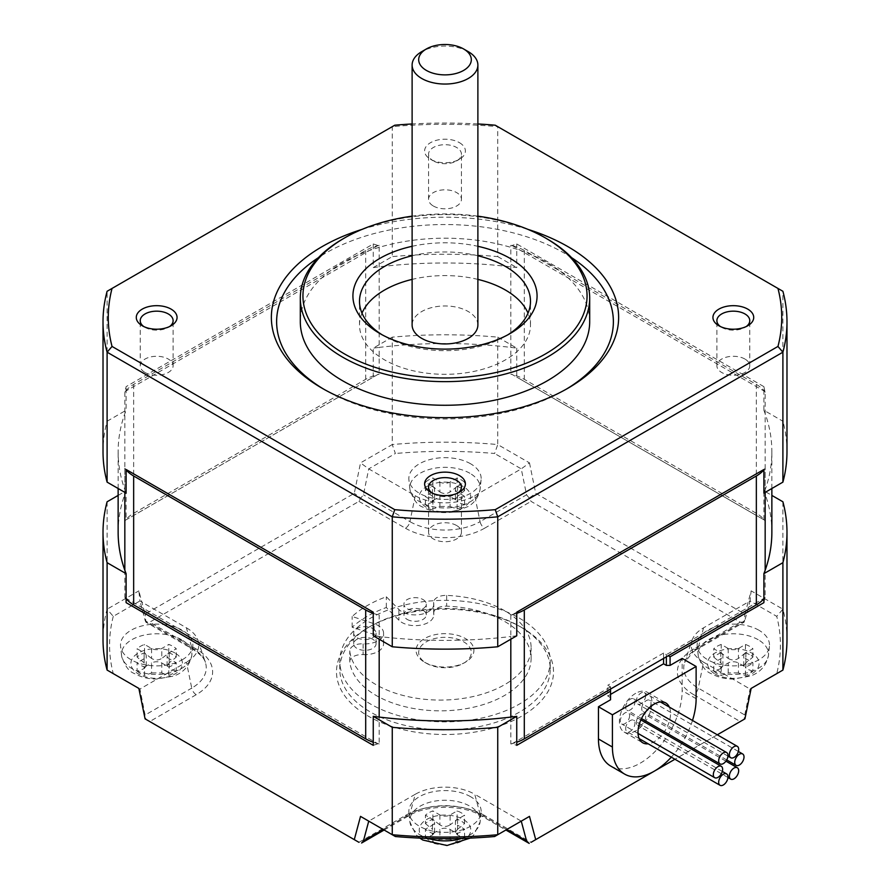 <?xml version="1.0" encoding="UTF-8"?>
<svg xmlns="http://www.w3.org/2000/svg" width="890" height="890" viewBox="0 0 890 890"><rect width="100%" height="100%" fill="white"/><g stroke="black" fill="none" stroke-linecap="round" stroke-linejoin="round"><path stroke-width="0.67" stroke-dasharray="4.45 3.34" d="M144.113 658.7L144.113 668.613A91.926 53.077 -60 0 1 137.105 671.093L137.105 662.739A23.018 13.294 0 0 0 144.547 667.033L144.547 675.388A91.926 53.077 120 0 0 151.556 672.907L151.556 662.994A7.231 4.172 180 0 1 161.791 662.994L168.8 667.033A23.018 13.294 0 0 0 176.242 662.739L169.234 658.7A7.231 4.172 180 0 1 167.109 655.741A7.231 4.172 180 0 1 169.234 652.793L176.242 648.743A23.018 13.294 0 0 0 168.8 644.449L161.791 648.487A7.231 4.172 180 0 1 151.556 648.487L144.547 644.449A23.018 13.294 0 0 0 137.105 648.743L144.113 652.793A7.231 4.172 180 0 1 146.238 655.741A7.231 4.172 180 0 1 144.113 658.7L137.105 662.739M137.105 671.093A23.018 13.294 0 0 0 140.398 673.496A23.018 13.294 0 0 0 144.547 675.388M738.444 662.994L738.444 672.907A91.926 53.077 -120 0 0 745.453 675.388A23.018 13.294 -0 0 0 752.895 671.093L752.895 662.739L745.887 658.7A7.231 4.172 180 0 1 743.762 655.741A7.231 4.172 180 0 1 745.887 652.793L752.895 648.743A23.018 13.294 0 0 0 745.453 644.449L738.444 648.487A7.231 4.172 180 0 1 728.209 648.487L721.2 644.449A23.018 13.294 0 0 0 713.758 648.743L720.767 652.793A7.231 4.172 180 0 1 722.891 655.741A7.231 4.172 180 0 1 720.767 658.7L713.758 662.739A23.018 13.294 0 0 0 721.2 667.033L728.209 662.994A7.231 4.172 180 0 1 738.444 662.994L745.453 667.033A23.018 13.294 0 0 0 752.895 662.739M745.453 675.388L745.453 667.033M144.547 667.033L151.556 662.994M169.234 652.793L169.234 662.705A91.926 53.077 120 0 0 176.242 657.098A23.018 13.294 -0 0 0 172.949 654.695A23.018 13.294 -0 0 0 168.8 652.793A91.926 53.077 -60 0 1 161.791 658.411L161.791 648.487M151.556 648.487L151.556 658.411C154.971 660.469 158.387 660.469 161.791 658.411M151.556 658.411A91.926 53.077 60 0 1 144.547 652.793A23.018 13.294 -0 0 0 137.105 657.098A91.926 53.077 -120 0 0 144.113 662.705L144.113 652.793M144.113 668.613L146.238 665.998L144.113 662.705M745.887 652.793L745.887 662.705A91.926 53.077 120 0 0 752.895 657.098A23.018 13.294 -0 0 0 751.205 655.719A23.018 13.294 -0 0 0 745.453 652.793L745.453 644.449M752.895 657.098L752.895 648.743M161.791 662.994L161.791 672.907L151.556 672.907M161.791 672.907A91.926 53.077 -120 0 0 168.8 675.388L168.8 667.033M168.8 675.388A23.018 13.294 0 0 0 176.242 671.093L176.242 662.739M176.242 671.093A91.926 53.077 60 0 1 169.234 668.613L169.234 658.7M169.234 662.705L167.109 665.998L169.234 668.613M176.242 657.098L176.242 648.743M168.8 652.793L168.8 644.449M144.547 652.793L144.547 644.449M137.105 657.098L137.105 648.743M477.886 279.393A85.496 49.362 0 0 0 412.115 279.393M361.985 313.147A85.496 49.362 0 0 0 359.504 324.961A85.496 49.362 0 0 0 384.547 359.86A85.496 49.362 0 0 0 477.719 370.563A85.496 49.362 0 0 0 530.496 324.961A85.496 49.362 0 0 0 528.015 313.147M477.886 324.961A32.886 18.99 0 0 0 468.251 311.533A32.886 18.99 0 0 0 432.418 307.417A32.886 18.99 0 0 0 412.115 324.961M182.25 659.768A36.167 20.882 0 0 0 192.774 646.296A36.167 20.882 0 0 0 182.25 630.231A36.167 20.882 0 0 0 141.799 625.97A36.167 20.882 0 0 0 120.573 646.296A36.167 20.882 0 0 0 131.097 659.768A36.167 20.882 0 0 0 182.25 659.768M113.275 616.358A335.408 193.653 0 0 0 113.275 673.641L139.93 689.038L186.433 662.182L191.739 688.115A49.595 28.636 0 0 0 205.368 662.449A49.595 28.636 0 0 0 191.739 647.62L145.237 620.775L139.93 600.973L113.275 616.358L107.1 609.183A341.983 197.446 0 0 0 103.017 639.632M138.851 688.415L139.93 689.038L145.938 719.354L149.731 721.545L196.234 694.69A55.948 32.296 0 0 0 196.234 649.01A6.575 3.794 -60 0 1 192.952 649.333A6.575 3.794 -60 0 1 191.739 647.62L186.433 627.817L139.93 600.973L138.851 590.86L145.081 614.111L354.287 493.327L360.517 462.878L392.256 444.555L392.256 337.154A341.983 197.446 180 0 1 497.744 337.154L497.744 444.555A341.983 197.446 0 0 0 392.256 444.555L395.382 453.488L368.738 468.874L363.432 494.807L360.806 498.077L354.287 493.327M186.433 627.817A42.086 24.297 180 0 1 198.003 640.399A42.086 24.297 180 0 1 186.433 662.182M107.1 670.081L113.275 673.641M107.1 501.782L107.1 609.183L138.851 590.86M145.237 620.775L145.938 622.132L145.081 614.111M198.003 640.399L205.368 662.449C205 659.056 200.862 654.684 192.952 649.333L145.815 622.132L149.731 622.166L358.937 501.382L360.806 498.077M118.136 495.418L126.113 490.813L126.113 519.816L125.078 520.405A326.864 188.713 0 0 0 124.834 521.084L124.834 494.239A326.864 188.713 0 0 0 118.136 532.231M497.744 337.154L516.745 348.124A326.864 188.713 0 0 0 510.816 347.389A326.864 188.713 0 0 0 379.185 347.389L379.185 374.234A326.864 188.713 0 0 0 378.005 374.378L126.113 519.816M373.255 377.126L373.255 348.124L392.256 337.154M145.938 719.354L145.081 718.853M126.113 490.813A326.864 188.713 0 0 0 124.834 494.239L124.834 392.212A326.864 188.713 180 0 1 125.078 391.533L126.113 386.638L373.255 243.949L373.255 267.579L392.256 256.609L392.256 126.658L107.1 291.286L107.1 421.237A341.983 197.446 0 0 0 103.017 451.686M358.937 501.382L405.44 528.226A6.575 3.794 120 0 0 409.934 521.651A49.595 28.636 0 0 0 480.066 521.651L474.759 495.719A42.086 24.297 180 0 1 415.241 495.719L368.738 468.874L360.517 462.878M373.255 243.949L378.005 245.507A326.864 188.713 180 0 1 379.185 245.362L379.185 347.389A326.864 188.713 0 0 0 373.255 348.124M124.834 521.084A39.46 22.784 0 0 1 125.501 520.161L377.582 374.623A39.46 22.784 0 0 0 365.701 379.329L133.656 513.308A39.46 22.784 0 0 0 125.501 520.161L125.078 520.405M378.005 374.378L377.582 374.623A39.46 22.784 0 0 1 379.185 374.234M786.982 639.632A341.983 197.446 0 0 0 782.9 609.183L776.725 616.358L750.07 600.973L744.763 620.775L744.062 622.132L740.269 622.166L531.063 501.382L529.194 498.077L535.713 493.327L744.919 614.111L751.149 590.86L782.9 609.183L782.9 501.782M506.766 829.502L480.066 814.083A49.595 28.636 0 0 0 409.934 814.083L415.241 794.281A42.086 24.297 180 0 1 474.759 794.281L480.066 814.083A6.575 3.794 120 0 0 481.268 815.796A6.575 3.794 120 0 0 484.561 815.474L531.063 842.318L744.919 718.853M149.731 721.545L358.937 842.318L405.44 815.474A6.575 3.794 -120 0 0 408.733 815.796A6.575 3.794 -120 0 0 409.934 814.083L383.234 829.502M521.729 627.55A108.513 62.656 0 0 0 368.271 627.55A108.513 62.656 0 0 0 368.271 716.15A108.513 62.656 0 0 0 521.729 716.15A108.513 62.656 0 0 0 521.729 627.55L519.404 626.204A105.231 60.754 0 0 0 370.596 626.204A105.231 60.754 0 0 0 339.769 669.169A105.231 60.754 0 0 0 370.596 712.122A105.231 60.754 0 0 0 485.272 725.294A105.231 60.754 0 0 0 550.231 669.169A105.231 60.754 0 0 0 519.404 626.204L521.729 627.55M415.241 794.281L368.738 821.136L395.382 836.522M124.834 570.234L124.834 597.09A326.864 188.713 0 0 0 125.078 597.757L126.113 602.652M373.255 745.342L378.005 743.795A326.864 188.713 0 0 0 379.185 743.929L379.185 717.084M373.255 742.249A39.46 22.784 0 0 0 377.582 743.539L378.005 743.795M379.185 743.929A39.46 22.784 0 0 1 377.582 743.539L125.501 598.013A39.46 22.784 0 0 0 126.113 598.759M125.078 597.757L125.501 598.013A39.46 22.784 0 0 1 124.834 597.09M124.834 492.37L124.834 489.689A326.864 188.713 180 0 1 118.136 451.686A326.864 188.713 180 0 1 124.834 413.683A326.864 188.713 0 0 1 126.113 410.268L126.113 386.638M474.759 495.719L521.262 468.874L529.483 462.878L497.744 444.555L494.618 453.488A335.408 193.653 0 0 0 395.382 453.488M405.44 528.226A55.948 32.296 0 0 0 484.561 528.226A6.575 3.794 60 0 1 480.066 521.651L526.568 494.807L521.262 468.874L494.618 453.488M470.576 463.768A36.167 20.882 0 0 0 430.126 459.507A36.167 20.882 0 0 0 408.899 479.832A36.167 20.882 0 0 0 419.424 493.305A36.167 20.882 0 0 0 457.805 498.066A36.167 20.882 0 0 0 481.101 479.832A36.167 20.882 0 0 0 470.576 463.768M516.745 348.124L516.745 377.126L511.995 374.378A326.864 188.713 0 0 0 510.816 374.234L510.816 245.362A326.864 188.713 180 0 1 511.995 245.507L516.745 243.949L763.887 386.638L763.887 410.268L782.9 421.237L782.9 291.286L497.744 126.658L497.744 256.609A341.983 197.446 0 0 0 392.256 256.609M771.864 532.231A326.864 188.713 0 0 0 765.166 494.239L765.166 521.084A326.864 188.713 0 0 0 764.922 520.405L516.745 377.126M763.887 519.816L763.887 490.813L771.864 495.418M529.483 462.878L535.713 493.327M373.255 267.579A326.864 188.713 0 0 1 379.185 266.844A326.864 188.713 180 0 1 510.816 266.844A326.864 188.713 0 0 1 516.745 267.579L516.745 243.949M379.185 245.362A39.46 22.784 0 0 0 377.582 245.751A39.46 22.784 0 0 0 365.701 250.457L133.656 384.424A39.46 22.784 0 0 0 125.501 391.289A39.46 22.784 0 0 0 124.834 392.212M526.568 494.807L529.194 498.077M740.269 622.166L693.766 649.01A6.575 3.794 -120 0 0 697.048 649.333L744.185 622.132L744.919 614.111M693.766 649.01A55.948 32.296 0 0 0 693.766 694.69A6.575 3.794 120 0 0 698.261 688.115L703.567 662.182A42.086 24.297 180 0 1 691.997 640.399L684.633 662.449L693.054 651.958L697.048 649.333A6.575 3.794 -120 0 0 698.261 647.62A49.595 28.636 0 0 0 684.633 662.449A49.595 28.636 0 0 0 698.261 688.115L744.763 714.97L744.062 719.354M717.307 734.795L674.931 759.259M728.209 648.487L728.209 658.411A91.926 53.077 60 0 1 721.2 652.793L721.2 644.449M510.816 639.22L510.816 636.528A326.864 188.713 180 0 1 379.185 636.528L379.185 639.22M510.816 717.084L510.816 743.929A326.864 188.713 0 0 0 511.995 743.795L516.745 745.342M610.718 766.068A59.185 34.176 120 0 0 656.331 750.214A59.185 34.176 120 0 0 682.174 690.64L682.174 658.422M494.618 836.522L521.262 821.136L474.759 794.281M470.576 796.695A36.167 20.882 0 0 0 430.126 792.423A36.167 20.882 0 0 0 408.899 812.759A36.167 20.882 0 0 0 419.424 826.231A36.167 20.882 0 0 0 457.805 830.993A36.167 20.882 0 0 0 481.101 812.759A36.167 20.882 0 0 0 470.576 796.695M125.078 468.885L126.113 469.486L125.078 468.885A326.864 188.713 180 0 1 124.834 468.207A39.46 22.784 0 0 0 125.501 469.13A39.46 22.784 0 0 0 126.113 469.887M124.834 468.207L124.834 489.689A326.864 188.713 0 0 0 126.113 493.105M373.255 635.794A326.864 188.713 0 0 0 379.185 636.528L379.185 615.057A326.864 188.713 180 0 1 378.005 614.912L377.582 614.667A39.46 22.784 0 0 0 379.185 615.057M373.255 613.366A39.46 22.784 0 0 0 377.582 614.667L378.005 614.912M107.1 421.237L126.113 410.268M691.997 640.399A42.086 24.297 180 0 1 703.567 627.817L750.07 600.973L751.149 590.86M763.887 386.638L764.922 391.533A326.864 188.713 180 0 1 765.166 392.212L765.166 494.239A326.864 188.713 0 0 0 763.887 490.813M510.816 374.234A39.46 22.784 0 0 1 512.418 374.623L764.499 520.161A39.46 22.784 0 0 0 756.344 513.308L524.299 379.329A39.46 22.784 0 0 0 512.418 374.623L511.995 374.378M764.922 520.405L764.499 520.161A39.46 22.784 0 0 1 765.166 521.084M756.344 513.308L756.344 384.424L524.299 250.457A39.46 22.784 0 0 0 512.418 245.751A39.46 22.784 0 0 0 510.816 245.362M497.744 256.609L516.745 267.579M378.005 245.507L125.078 391.533M744.763 714.97L750.07 689.038L751.149 688.415M703.567 662.182L750.07 689.038L776.725 673.641A335.408 193.653 0 0 0 776.725 616.358M363.109 643.848L363.109 654.595A12.171 7.02 0 0 0 349.781 661.582A12.171 7.02 0 0 0 349.815 662.071A90.758 52.399 0 0 0 443.509 710.798A90.758 52.399 0 0 0 531.107 658.422A90.758 52.399 0 0 0 446.658 606.157A12.171 7.02 0 0 0 433.653 613.165A12.171 7.02 0 0 0 433.708 613.833A18.679 10.791 180 0 1 433.786 614.856A18.679 10.791 180 0 1 419.902 625.281A18.679 10.791 180 0 1 398.887 620.208L386.327 607.514A109.826 63.413 0 0 0 352.162 627.239L356.156 628.551A105.231 60.754 180 0 1 388.607 609.817A105.231 60.754 180 0 1 519.404 618.149A105.231 60.754 180 0 1 550.231 661.114A105.231 60.754 180 0 1 485.272 717.24A105.231 60.754 180 0 1 370.596 704.068A105.231 60.754 180 0 1 339.769 661.114A105.231 60.754 180 0 1 356.156 628.551L374.145 634.481L374.145 623.745L352.162 616.492A109.826 63.413 180 0 1 364.6 607.169A109.826 63.413 180 0 1 386.327 596.767L398.887 609.461A18.679 10.791 0 0 0 419.902 614.545A18.679 10.791 0 0 0 433.786 604.121A18.679 10.791 0 0 0 433.708 603.086A12.171 7.02 180 0 1 433.653 602.419A12.171 7.02 180 0 1 446.658 595.41A90.758 52.399 180 0 1 531.107 647.686A90.758 52.399 180 0 1 443.509 700.052A90.758 52.399 180 0 1 349.815 651.335A12.171 7.02 180 0 1 349.781 650.846A12.171 7.02 180 0 1 363.109 643.848A18.679 10.791 0 0 0 383.568 633.113A18.679 10.791 0 0 0 374.145 623.745M510.816 743.929A39.46 22.784 0 0 0 512.418 743.539A39.46 22.784 0 0 0 516.745 742.249M511.995 614.912L516.745 612.164L511.995 614.912A326.864 188.713 180 0 1 510.816 615.057A39.46 22.784 0 0 0 512.418 614.667A39.46 22.784 0 0 0 516.745 613.366M510.816 615.057L510.816 636.528A326.864 188.713 0 0 0 516.745 635.794M511.995 743.795L610.551 686.891L610.551 699.774M610.551 689.038L610.551 686.891L607.77 685.278L607.77 696.013L610.551 694.4M763.887 602.652L764.922 597.757A326.864 188.713 0 0 0 765.166 597.09L765.166 570.234M763.887 598.759A39.46 22.784 0 0 0 764.499 598.013L764.922 597.757M765.166 597.09A39.46 22.784 0 0 1 764.499 598.013L666.354 654.662L668.223 655.741M782.9 670.081L776.725 673.641M607.77 696.013L610.551 697.627M692.498 720.466A59.185 34.176 -60 0 1 671.305 757.168M663.573 658.422L663.573 653.06L666.354 654.662L666.354 656.82M382.3 334.896A85.496 49.362 0 0 0 384.547 336.231L379.897 333.55L384.547 336.231A85.496 49.362 0 0 0 505.453 336.231A85.496 49.362 0 0 0 507.701 334.896M412.115 246.308A92.071 53.155 180 0 1 477.886 246.308M477.886 255.764A85.496 49.362 0 0 0 412.115 255.764M758.903 630.231A36.167 20.882 0 0 0 707.75 630.231A36.167 20.882 0 0 0 697.226 646.296A36.167 20.882 0 0 0 707.75 659.768A36.167 20.882 0 0 0 746.131 664.53A36.167 20.882 0 0 0 769.427 646.296A36.167 20.882 0 0 0 758.903 630.231M763.887 410.268A326.864 188.713 0 0 1 765.166 413.683A326.864 188.713 180 0 1 771.864 451.686A326.864 188.713 180 0 1 765.166 489.689L765.166 492.37M756.344 384.424A39.46 22.784 180 0 1 764.499 391.289A39.46 22.784 0 0 1 765.166 392.212M511.995 245.507L764.922 391.533M495.241 125.212L497.744 126.658A341.983 197.446 0 0 0 392.256 126.658L394.76 125.212M363.109 654.595A18.679 10.791 0 0 0 383.568 643.848A18.679 10.791 0 0 0 374.145 634.481M372.788 639.287A11.181 6.452 0 0 0 360.606 637.885A11.181 6.452 0 0 0 353.697 643.848A11.181 6.452 0 0 0 356.979 648.421A11.181 6.452 0 0 0 369.161 649.811A11.181 6.452 0 0 0 376.058 643.848A11.181 6.452 0 0 0 372.788 639.287M407.197 619.418A11.181 6.452 0 0 0 419.39 620.819A11.181 6.452 0 0 0 426.288 614.856A11.181 6.452 0 0 0 423.017 610.295A11.181 6.452 0 0 0 410.824 608.894A11.181 6.452 0 0 0 403.926 614.856A11.181 6.452 0 0 0 407.197 619.418M763.887 469.887A39.46 22.784 0 0 0 764.499 469.13L763.887 469.486L764.499 469.13A39.46 22.784 0 0 0 765.166 468.207A326.864 188.713 180 0 1 764.922 468.885M663.573 653.06L607.77 685.278M763.887 493.105A326.864 188.713 0 0 0 765.166 489.689L765.166 468.207M669.358 707.116A23.018 13.294 -60 0 1 670.548 713.469A23.018 13.294 -60 0 1 648.176 743.806M745.453 652.793A91.926 53.077 -60 0 1 738.444 658.411L738.444 648.487M439.882 482.035L439.882 491.947A91.926 53.077 60 0 1 432.874 486.341A23.018 13.294 -0 0 0 430.493 487.308A23.018 13.294 -0 0 0 425.431 490.635A91.926 53.077 -120 0 0 432.44 496.242L432.44 486.329A7.231 4.172 180 0 1 434.565 489.278A7.231 4.172 180 0 1 432.44 492.237L425.431 496.275A23.018 13.294 0 0 0 432.874 500.58L432.874 508.924A91.926 53.077 120 0 0 439.882 506.443L439.882 496.531A7.231 4.172 180 0 1 450.118 496.531L457.126 500.58A23.018 13.294 0 0 0 464.569 496.275L457.56 492.237A7.231 4.172 180 0 1 455.435 489.278A7.231 4.172 180 0 1 457.56 486.329L464.569 482.28A23.018 13.294 0 0 0 457.126 477.986L450.118 482.035A7.231 4.172 180 0 1 439.882 482.035L432.874 477.986A23.018 13.294 0 0 0 425.431 482.28L432.44 486.329M432.44 492.237L432.44 502.149L434.565 499.535L432.44 496.242M432.44 502.149A91.926 53.077 -60 0 1 425.431 504.63A23.018 13.294 -0 0 0 432.874 508.924M450.118 496.531L450.118 506.443L439.882 506.443M450.118 506.443A91.926 53.077 -120 0 0 457.126 508.924A23.018 13.294 0 0 0 459.507 507.956A23.018 13.294 0 0 0 464.569 504.63L464.569 496.275M145.048 372.487A16.443 9.49 0 0 0 162.97 374.534A16.443 9.49 0 0 0 173.116 365.768A16.443 9.49 0 0 0 168.299 359.059A16.443 9.49 0 0 0 150.388 357.001A16.443 9.49 0 0 0 140.231 365.768A16.443 9.49 0 0 0 145.048 372.487M786.982 451.686A341.983 197.446 0 0 0 782.9 421.237M477.886 123.966A336.72 194.409 0 0 0 412.115 123.966M386.327 607.514L386.327 596.767M352.162 627.239L352.162 616.492M720.767 658.7L720.767 668.613L722.891 665.998L720.767 662.705L720.767 652.793M721.2 667.033L721.2 675.388A91.926 53.077 120 0 0 728.209 672.907L728.209 662.994M372.788 628.551A11.181 6.452 180 0 1 376.058 633.113A11.181 6.452 180 0 1 369.161 639.076A11.181 6.452 180 0 1 356.979 637.674A11.181 6.452 180 0 1 353.697 633.113A11.181 6.452 180 0 1 360.606 627.15A11.181 6.452 180 0 1 372.788 628.551M744.952 359.059A16.443 9.49 0 0 0 727.03 357.001A16.443 9.49 0 0 0 716.884 365.768A16.443 9.49 0 0 0 721.701 372.487A16.443 9.49 0 0 0 739.612 374.534A16.443 9.49 0 0 0 749.769 365.768A16.443 9.49 0 0 0 744.952 359.059M423.017 599.548A11.181 6.452 180 0 1 426.288 604.121A11.181 6.452 180 0 1 419.39 610.084A11.181 6.452 180 0 1 407.197 608.682A11.181 6.452 180 0 1 403.926 604.121A11.181 6.452 180 0 1 410.824 598.158A11.181 6.452 180 0 1 423.017 599.548M433.374 206.024A16.443 9.49 0 0 0 451.297 208.082A16.443 9.49 0 0 0 461.443 199.304A16.443 9.49 0 0 0 456.626 192.596A16.443 9.49 0 0 0 438.703 190.538A16.443 9.49 0 0 0 428.557 199.304A16.443 9.49 0 0 0 433.374 206.024M635.671 693.332A23.018 13.294 120 0 0 619.395 721.523A23.018 13.294 120 0 0 624.157 732.058A23.018 13.294 120 0 0 641.89 725.895A23.018 13.294 120 0 0 651.947 702.722A23.018 13.294 120 0 0 647.175 692.186A23.018 13.294 120 0 0 635.671 693.332M450.118 829.458L450.118 839.37A91.926 53.077 -120 0 0 457.126 841.851A23.018 13.294 -0 0 0 459.507 840.883A23.018 13.294 -0 0 0 464.569 837.557A91.926 53.077 60 0 1 457.56 835.076L457.56 825.164A7.231 4.172 180 0 1 455.435 822.204A7.231 4.172 180 0 1 457.56 819.256L464.569 815.207A23.018 13.294 0 0 0 457.126 810.912L450.118 814.951A7.231 4.172 180 0 1 439.882 814.951L432.874 810.912A23.018 13.294 0 0 0 425.431 815.207L432.44 819.256A7.231 4.172 180 0 1 434.565 822.204A7.231 4.172 180 0 1 432.44 825.164L425.431 829.202A23.018 13.294 0 0 0 432.874 833.496L432.874 841.851A91.926 53.077 120 0 0 439.882 839.37L439.882 829.458A7.231 4.172 180 0 1 450.118 829.458L457.126 833.496A23.018 13.294 0 0 0 464.569 829.202L457.56 825.164M457.56 819.256L457.56 829.169L455.435 832.462L457.56 835.076M457.56 829.169A91.926 53.077 120 0 0 464.569 823.562A23.018 13.294 -0 0 0 457.126 819.256A91.926 53.077 -60 0 1 450.118 824.874L450.118 814.951M439.882 814.951L439.882 824.874C443.298 826.932 446.702 826.932 450.118 824.874M439.882 824.874A91.926 53.077 60 0 1 432.874 819.256A23.018 13.294 -0 0 0 430.493 820.235A23.018 13.294 -0 0 0 425.431 823.562L425.431 815.207M459.418 142.656A20.392 11.77 180 0 1 459.418 159.299A20.392 11.77 180 0 1 430.582 159.299L430.582 159.299A20.392 11.77 180 0 1 430.582 142.656A20.392 11.77 180 0 1 459.418 142.656M362.063 229.375A173.628 100.236 180 0 1 527.937 229.375M425.431 490.635L425.431 482.28M432.874 486.341L432.874 477.986M439.882 491.947C443.298 494.006 446.702 494.006 450.118 491.947L450.118 482.035M457.56 486.329L457.56 496.242A91.926 53.077 120 0 0 464.569 490.635A23.018 13.294 0 0 0 457.126 486.341L457.126 477.986M457.126 486.341A91.926 53.077 -60 0 1 450.118 491.947M464.569 490.635L464.569 482.28M457.56 496.242L455.435 499.535L457.56 502.149L457.56 492.237M464.569 504.63A91.926 53.077 60 0 1 457.56 502.149M457.126 508.924L457.126 500.58M432.874 500.58L439.882 496.531M425.431 504.63L425.431 496.275M745.887 662.705L743.762 665.998L745.887 668.613L745.887 658.7M456.626 525.523A16.443 9.49 0 0 0 438.703 523.465A16.443 9.49 0 0 0 428.557 532.231A16.443 9.49 0 0 0 433.374 538.951A16.443 9.49 0 0 0 451.297 540.998A16.443 9.49 0 0 0 461.443 532.231A16.443 9.49 0 0 0 456.626 525.523M424.541 662.182A28.936 16.71 0 0 0 465.459 662.182A28.936 16.71 0 0 0 465.459 638.564A28.936 16.71 0 0 0 424.541 638.564A28.936 16.71 0 0 0 424.541 662.182L426.399 663.261A26.311 15.186 0 0 0 463.601 663.261A26.311 15.186 0 0 0 463.601 641.779A26.311 15.186 0 0 0 426.399 641.779A26.311 15.186 0 0 0 426.399 663.261L424.541 662.182M629.619 715.616A6.575 3.794 -60 0 1 624.969 723.67A6.575 3.794 -60 0 1 621.687 723.993A6.575 3.794 -60 0 1 620.319 720.989A6.575 3.794 -60 0 1 623.189 714.37A6.575 3.794 -60 0 1 628.262 712.601A6.575 3.794 -60 0 1 629.619 715.616M645.662 695.657A6.575 3.794 -60 0 1 641.011 703.712A6.575 3.794 -60 0 1 637.73 704.035A6.575 3.794 -60 0 1 636.361 701.031A6.575 3.794 -60 0 1 639.231 694.411A6.575 3.794 -60 0 1 644.304 692.643A6.575 3.794 -60 0 1 645.662 695.657M636.361 722.413A6.575 3.794 -60 0 1 641.011 714.359A6.575 3.794 -60 0 1 644.304 714.036A6.575 3.794 -60 0 1 645.662 717.051A6.575 3.794 -60 0 1 642.791 723.67A6.575 3.794 -60 0 1 637.73 725.428A6.575 3.794 -60 0 1 636.361 722.413M641.712 708.629A6.575 3.794 -60 0 1 646.363 700.575A6.575 3.794 -60 0 1 649.656 700.252A6.575 3.794 -60 0 1 651.013 703.267A6.575 3.794 -60 0 1 648.143 709.886A6.575 3.794 -60 0 1 643.069 711.644A6.575 3.794 -60 0 1 641.712 708.629M625.67 707.205A6.575 3.794 -60 0 1 630.32 699.151A6.575 3.794 -60 0 1 633.602 698.817A6.575 3.794 -60 0 1 634.971 701.832A6.575 3.794 -60 0 1 632.1 708.451A6.575 3.794 -60 0 1 627.027 710.209A6.575 3.794 -60 0 1 625.67 707.205M625.67 728.587A6.575 3.794 -60 0 1 630.32 720.533A6.575 3.794 -60 0 1 633.602 720.21A6.575 3.794 -60 0 1 634.971 723.225A6.575 3.794 -60 0 1 632.1 729.845A6.575 3.794 -60 0 1 627.027 731.602A6.575 3.794 -60 0 1 625.67 728.587M464.569 837.557L464.569 829.202M457.126 841.851L457.126 833.496M450.118 839.37L439.882 839.37M432.874 833.496L439.882 829.458M432.44 825.164L432.44 835.076A91.926 53.077 -60 0 1 425.431 837.557L425.431 829.202M425.431 837.557A23.018 13.294 -0 0 0 432.874 841.851M432.44 835.076L434.565 832.462L432.44 829.169L432.44 819.256M425.431 823.562A91.926 53.077 -120 0 0 432.44 829.169M432.874 819.256L432.874 810.912M457.126 819.256L457.126 810.912M464.569 823.562L464.569 815.207M433.374 160.912L430.582 159.299L433.374 160.912A16.443 9.49 0 0 0 456.626 160.912A16.443 9.49 0 0 0 461.443 154.204A16.443 9.49 0 0 0 456.626 147.484A16.443 9.49 0 0 0 438.703 145.426A16.443 9.49 0 0 0 428.557 154.204A16.443 9.49 0 0 0 433.374 160.912L433.374 160.912M477.886 216.17A142.055 82.014 0 0 0 412.115 216.17M143.802 326.574A16.443 9.49 0 0 0 145.048 327.375L142.255 325.762L145.048 327.375A16.443 9.49 0 0 0 168.299 327.375A16.443 9.49 0 0 0 169.545 326.574M738.444 672.907L728.209 672.907M432.128 493.038A16.443 9.49 0 0 0 433.374 493.839L430.582 492.226L433.374 493.839A16.443 9.49 0 0 0 456.626 493.839A16.443 9.49 0 0 0 457.872 493.038M721.2 652.793A23.018 13.294 -0 0 0 713.758 657.098L713.758 648.743M720.455 326.574A16.443 9.49 0 0 0 721.701 327.375L718.909 325.762L721.701 327.375A16.443 9.49 0 0 0 744.952 327.375A16.443 9.49 0 0 0 746.198 326.574M324.116 389.397A168.366 97.199 0 0 0 325.951 390.465L322.224 388.318L325.951 390.465A168.366 97.199 0 0 0 564.049 390.465A168.366 97.199 0 0 0 565.884 389.397M571.58 257.644A168.366 97.199 0 0 0 564.049 253.005A168.366 97.199 0 0 0 318.42 257.644M720.767 668.613A91.926 53.077 -60 0 1 713.758 671.093L713.758 662.739M713.758 671.093A23.018 13.294 -0 0 0 715.449 672.462A23.018 13.294 -0 0 0 721.2 675.388M728.209 658.411C731.625 660.469 735.029 660.469 738.444 658.411M713.758 657.098A91.926 53.077 -120 0 0 720.767 662.705M589.692 321.735A144.692 83.538 0 0 0 547.306 262.672A144.692 83.538 0 0 0 389.631 244.561A144.692 83.538 0 0 0 300.308 321.735M752.895 671.093A91.926 53.077 60 0 1 745.887 668.613M468.251 51.631A32.886 18.99 0 0 0 421.749 51.631M547.306 239.043A144.692 83.538 0 0 0 342.695 239.043M174.896 652.948A25.777 14.885 0 0 0 138.451 652.948A25.777 14.885 0 0 0 138.451 673.997A25.777 14.885 0 0 0 174.896 673.997A25.777 14.885 0 0 0 174.896 652.948M181.56 639.732A35.2 20.325 0 0 0 142.211 635.582A35.2 20.325 0 0 0 121.541 655.363A35.2 20.325 0 0 0 131.787 668.468A35.2 20.325 0 0 0 181.56 668.468A35.2 20.325 0 0 0 191.806 655.363A35.2 20.325 0 0 0 181.56 639.732M196.234 694.69A6.575 3.794 60 0 1 191.739 688.115L145.237 714.97M196.234 649.01L149.731 622.166M484.561 528.226L531.063 501.382M693.766 694.69L740.269 721.545M484.561 815.474A55.948 32.296 0 0 0 405.44 815.474M415.241 495.719L409.934 521.651L363.432 494.807M365.701 379.329L365.701 250.457M133.656 384.424L133.656 513.308M703.567 627.817L698.261 647.62L744.763 620.775M469.887 473.269A35.2 20.325 0 0 0 430.526 469.119A35.2 20.325 0 0 0 409.867 488.899A35.2 20.325 0 0 0 420.113 502.005A35.2 20.325 0 0 0 457.46 506.644A35.2 20.325 0 0 0 480.133 488.899A35.2 20.325 0 0 0 469.887 473.269M524.299 250.457L524.299 379.329M696.125 698.694L682.174 690.64M461.854 838.402A35.2 20.325 0 0 0 480.133 821.826A35.2 20.325 0 0 0 469.887 806.195A35.2 20.325 0 0 0 430.526 802.046A35.2 20.325 0 0 0 409.867 821.826A35.2 20.325 0 0 0 420.113 834.931A35.2 20.325 0 0 0 428.146 838.402M428.757 485.451A25.777 14.885 180 0 1 463.223 486.485A25.777 14.885 180 0 1 463.223 507.534A25.777 14.885 180 0 1 461.243 508.568A25.777 14.885 180 0 1 426.777 507.534A25.777 14.885 180 0 1 428.757 485.451A92.071 47.359 -115.1 0 0 430.493 487.308M461.243 841.495A25.777 14.885 180 0 1 426.777 840.46A25.777 14.885 180 0 1 426.777 819.412A25.777 14.885 180 0 1 428.757 818.377A25.777 14.885 180 0 1 463.223 819.412A25.777 14.885 180 0 1 461.243 841.495A92.071 47.359 64.9 0 1 459.507 840.883M758.213 639.732A35.2 20.325 0 0 0 718.853 635.582A35.2 20.325 0 0 0 698.194 655.363A35.2 20.325 0 0 0 708.44 668.468A35.2 20.325 0 0 0 758.213 668.468A35.2 20.325 0 0 0 768.459 655.363A35.2 20.325 0 0 0 758.213 639.732M398.887 609.461L398.887 620.208M349.815 662.071L349.815 651.335M446.658 595.41L446.658 606.157M433.708 613.833L433.708 603.086M715.104 673.997A25.777 14.885 0 0 0 750.582 674.531A25.777 14.885 0 0 0 753.341 654.106A25.777 14.885 0 0 0 751.549 652.948A25.777 14.885 0 0 0 716.072 652.426A25.777 14.885 0 0 0 713.313 672.851A25.777 14.885 0 0 0 715.104 673.997M753.341 654.106A92.071 58.384 -54.6 0 1 751.205 655.719M167.109 665.998L167.109 655.741M146.238 665.998L146.238 655.741M192.774 646.296L191.806 655.363C189.526 665.854 183.407 672.784 173.439 676.133L156.529 679.07C148.33 679.037 140.987 677.201 134.479 673.574C128.727 671.483 124.422 665.409 121.541 655.363L120.573 646.296M118.136 488.51L118.136 451.686M384.113 830.014L408.733 815.796C426.833 804.493 463.167 804.493 481.268 815.796L505.887 830.014M370.596 626.204L368.271 627.55M481.101 479.832L480.133 488.899C478.186 500.224 470.832 504.942 468.262 506.477L454.256 511.761C442.764 513.753 432.284 512.206 422.806 507.111C417.154 505.131 412.849 499.056 409.867 488.899L408.899 479.832M339.769 669.169L339.769 661.114M419.835 838.102L415.675 834.375L409.867 821.826L408.899 812.759M771.864 488.51L771.864 451.686M481.101 812.759L480.133 821.826L473.769 834.965L470.165 838.102M769.427 646.296L768.459 655.363C766.179 665.854 760.049 672.784 750.092 676.133L733.171 679.07C724.983 679.037 717.629 677.201 711.121 673.574C705.381 671.483 701.075 665.409 698.194 655.363L697.226 646.296M383.568 643.848L383.568 633.113M349.781 661.582L349.781 650.846M531.107 658.422L531.107 647.686M722.891 665.998L722.891 655.741M433.653 613.165L433.653 602.419M433.786 614.856L433.786 604.121M376.058 643.848L376.058 633.113M426.288 614.856L426.288 604.121M647.175 692.186L665.776 702.933M359.504 324.961L359.504 301.332M455.435 499.535L455.435 489.278M743.762 665.998L743.762 655.741M434.565 499.535L434.565 489.278M434.565 832.462L434.565 822.204M455.435 832.462L455.435 822.204M456.626 160.912L459.418 159.299M456.626 493.839L459.418 492.226M564.049 390.465L567.776 388.318M640.889 719.899L628.262 712.601M660.369 701.921L644.304 692.643M727.953 777.515L637.73 725.428M738.366 751.472L649.656 700.252M649.266 707.861L633.602 698.817M722.313 771.43L633.602 720.21M461.443 199.304L461.443 154.204M173.116 365.768L173.116 320.667M428.557 532.231L428.557 487.13M716.884 365.768L716.884 320.667M353.697 643.848L353.697 633.113M461.443 532.231L461.443 487.13M624.157 732.058L642.758 742.794M744.952 327.375L747.745 325.762M725.928 761.161L644.304 714.036M505.453 336.231L510.103 333.55M168.299 327.375L171.091 325.762M638.03 733.427L621.687 723.993M550.231 669.169L550.231 661.114M530.496 324.961L530.496 301.332M140.231 365.768L140.231 320.667M403.926 614.856L403.926 604.121M428.557 199.304L428.557 154.204M641.501 718.564L627.027 710.209M727.953 756.122L637.73 704.035M749.769 365.768L749.769 320.667M726.718 759.938L643.069 711.644M639.176 738.611L627.027 731.602M463.601 663.261L465.459 662.182"/><path stroke-width="1.33" d="M528.015 313.147A85.496 49.362 0 0 0 505.453 290.051A85.496 49.362 0 0 0 477.886 279.393M412.115 279.393A85.496 49.362 0 0 0 361.985 313.147M426.399 48.95L421.749 51.631A32.886 18.99 0 0 0 412.115 65.059L412.115 324.961A32.886 18.99 0 0 0 421.749 338.378A32.886 18.99 0 0 0 457.582 342.494A32.886 18.99 0 0 0 477.886 324.961L477.886 65.059A32.886 18.99 0 0 0 468.251 51.631L463.601 48.95A26.311 15.186 180 0 1 463.601 70.432A26.311 15.186 180 0 1 426.399 70.432A26.311 15.186 180 0 1 426.399 48.95A26.311 15.186 180 0 1 463.601 48.95L468.251 51.631M103.017 532.231L103.017 639.632A341.983 197.446 0 0 0 107.1 670.081L107.1 562.68A341.983 197.446 180 0 1 103.017 532.231A341.983 197.446 180 0 1 107.1 501.782L118.136 495.418M392.256 727.319L373.255 716.35A326.864 188.713 0 0 0 379.185 717.084A326.864 188.713 0 0 0 510.816 717.084A326.864 188.713 0 0 0 516.745 716.35L497.744 727.319A341.983 197.446 180 0 1 392.256 727.319L392.256 834.72L360.517 816.386L354.287 839.637L145.081 718.853L138.851 688.415L107.1 670.081M373.255 716.35L373.255 745.342L126.113 602.652L126.113 573.661L107.1 562.68M118.136 488.51L118.136 532.231A326.864 188.713 0 0 0 124.834 570.234A326.864 188.713 0 0 0 126.113 573.661M358.937 842.318L354.287 839.637M531.063 842.318L535.713 839.637L529.483 816.386L494.618 836.522A335.408 193.653 0 0 1 395.382 836.522L392.256 834.72A341.983 197.446 0 0 0 497.744 834.72L497.744 727.319M383.234 829.502L363.432 840.939L368.738 821.136L360.517 816.386M363.432 840.939L361.596 843.008L384.113 830.014M124.834 570.234L124.834 492.37M771.864 495.418L782.9 501.782A341.983 197.446 180 0 1 786.982 532.231A341.983 197.446 180 0 1 782.9 562.68L782.9 670.081L751.149 688.415L744.919 718.853L717.307 734.795M674.931 759.259L535.713 839.637M529.483 816.386L521.262 821.136L526.568 840.939L529.194 843.397L505.887 830.014M379.185 639.22L379.185 717.084M510.816 717.084L510.816 639.22M671.305 757.168A59.185 34.176 -60 0 1 624.669 774.122A59.185 34.176 -60 0 1 612.42 747.033L598.458 738.978L598.458 706.749L610.551 699.774L610.551 691.185L516.745 745.342L516.745 716.35M598.458 706.749L612.42 714.803L696.125 666.477L682.174 658.422L670.081 665.409L670.081 656.82L763.887 602.652L763.887 573.661A326.864 188.713 0 0 0 765.166 570.234A326.864 188.713 0 0 0 771.864 532.231L771.864 488.51M598.458 738.978A59.185 34.176 120 0 0 610.718 766.068L624.669 774.122M782.9 562.68L763.887 573.661M126.113 469.887A39.46 22.784 0 0 0 133.656 475.994L365.701 609.962A39.46 22.784 0 0 0 373.255 613.366M126.113 598.759A39.46 22.784 0 0 0 133.656 604.866L365.701 738.834A39.46 22.784 0 0 0 373.255 742.249M392.256 646.774L373.255 635.794L373.255 612.164L126.113 469.486L126.113 493.105L107.1 482.135L107.1 352.184L392.256 516.823L392.256 646.774A341.983 197.446 0 0 0 497.744 646.774L497.744 516.823L782.9 352.184L782.9 482.135L763.887 493.105L763.887 469.486L516.745 612.164L516.745 635.794L497.744 646.774M412.115 123.966A336.72 194.409 0 0 0 394.76 125.212L107.1 291.286A341.983 197.446 0 0 0 103.017 321.735L103.017 451.686A341.983 197.446 0 0 0 107.1 482.135M782.9 670.081A341.983 197.446 0 0 0 786.982 639.632L786.982 532.231M722.624 769.316A6.575 3.794 120 0 0 721.267 766.301A6.575 3.794 120 0 0 717.974 766.624A6.575 3.794 120 0 0 713.324 774.678A6.575 3.794 120 0 0 714.692 777.693A6.575 3.794 120 0 0 719.754 775.935A6.575 3.794 120 0 0 722.624 769.316M516.745 742.249A39.46 22.784 0 0 0 524.299 738.834L756.344 604.866A39.46 22.784 0 0 0 763.887 598.759M516.745 613.366A39.46 22.784 0 0 0 524.299 609.962L756.344 475.994A39.46 22.784 0 0 0 763.887 469.887M610.551 691.185L610.551 689.038M668.223 655.741L670.081 656.82M670.081 665.409L666.354 665.409L663.573 663.795L663.573 658.422M610.551 694.4L663.573 663.795M612.42 747.033L612.42 714.803M696.125 666.477L696.125 698.694A59.185 34.176 -60 0 1 692.498 720.466M666.354 656.82L666.354 665.409M477.886 246.308A92.071 53.155 180 0 1 510.103 258.378A92.071 53.155 180 0 1 510.103 333.55A92.071 53.155 180 0 1 379.897 333.55L379.897 333.55A92.071 53.155 180 0 1 412.115 246.308M507.701 334.896A85.496 49.362 0 0 0 530.496 301.332A85.496 49.362 0 0 0 505.453 266.433A85.496 49.362 0 0 0 477.886 255.764M412.115 255.764A85.496 49.362 0 0 0 359.504 301.332A85.496 49.362 0 0 0 382.3 334.896M103.017 321.735A341.983 197.446 0 0 0 107.1 352.184L112.04 346.444A336.72 194.409 0 0 1 112.04 288.438M373.255 612.164L126.113 469.486M727.976 776.926A6.575 3.794 120 0 0 726.618 773.911A6.575 3.794 120 0 0 723.325 774.233A6.575 3.794 120 0 0 718.675 782.288A6.575 3.794 120 0 0 720.043 785.303A6.575 3.794 120 0 0 725.105 783.534A6.575 3.794 120 0 0 727.976 776.926M765.166 492.37L765.166 570.234M394.76 509.67L392.256 516.823A341.983 197.446 0 0 0 497.744 516.823L495.241 509.67A336.72 194.409 0 0 1 394.76 509.67L112.04 346.444M763.887 469.486L516.745 612.164M648.176 743.806A23.018 13.294 -60 0 1 642.758 742.794A23.018 13.294 -60 0 1 637.997 732.259A23.018 13.294 -60 0 1 654.272 704.068A23.018 13.294 -60 0 1 665.776 702.933A23.018 13.294 -60 0 1 669.358 707.116M782.9 482.135A341.983 197.446 0 0 0 786.982 451.686L786.982 321.735A341.983 197.446 0 0 0 782.9 291.286L495.241 125.212A336.72 194.409 0 0 0 477.886 123.966M495.241 509.67L777.96 346.444L782.9 352.184A341.983 197.446 0 0 0 786.982 321.735M718.675 760.894A6.575 3.794 120 0 0 720.043 763.909A6.575 3.794 120 0 0 723.325 763.587A6.575 3.794 120 0 0 727.976 755.532A6.575 3.794 120 0 0 726.618 752.517A6.575 3.794 120 0 0 721.545 754.275A6.575 3.794 120 0 0 718.675 760.894M777.96 346.444A336.72 194.409 0 0 0 777.96 288.438M142.255 325.762L142.255 325.762A20.392 11.77 180 0 1 142.255 309.119A20.392 11.77 180 0 1 171.091 309.119A20.392 11.77 180 0 1 171.091 325.762A20.392 11.77 180 0 1 142.255 325.762M459.418 475.583A20.392 11.77 180 0 1 459.418 492.226A20.392 11.77 180 0 1 430.582 492.226L430.582 492.226A20.392 11.77 180 0 1 430.582 475.583A20.392 11.77 180 0 1 459.418 475.583M747.745 309.119A20.392 11.77 180 0 1 747.745 325.762A20.392 11.77 180 0 1 718.909 325.762L718.909 325.762A20.392 11.77 180 0 1 718.909 309.119A20.392 11.77 180 0 1 747.745 309.119M527.937 229.375A173.628 100.236 180 0 1 567.776 246.563A173.628 100.236 180 0 1 567.776 388.318A173.628 100.236 180 0 1 322.224 388.318L322.224 388.318A173.628 100.236 180 0 1 362.063 229.375M412.115 216.17A142.055 82.014 0 0 0 344.552 237.964A142.055 82.014 0 0 0 344.552 353.953A142.055 82.014 0 0 0 545.448 353.953A142.055 82.014 0 0 0 545.448 237.964L545.448 237.964A142.055 82.014 0 0 0 477.886 216.17M169.545 326.574A16.443 9.49 0 0 0 173.116 320.667A16.443 9.49 0 0 0 168.299 313.947A16.443 9.49 0 0 0 150.388 311.889A16.443 9.49 0 0 0 140.231 320.667A16.443 9.49 0 0 0 143.802 326.574M457.872 493.038A16.443 9.49 0 0 0 461.443 487.13A16.443 9.49 0 0 0 456.626 480.411A16.443 9.49 0 0 0 438.703 478.353A16.443 9.49 0 0 0 428.557 487.13A16.443 9.49 0 0 0 432.128 493.038M746.198 326.574A16.443 9.49 0 0 0 749.769 320.667A16.443 9.49 0 0 0 744.952 313.947A16.443 9.49 0 0 0 727.03 311.889A16.443 9.49 0 0 0 716.884 320.667A16.443 9.49 0 0 0 720.455 326.574M738.678 749.358A6.575 3.794 120 0 0 737.309 746.343A6.575 3.794 120 0 0 734.028 746.665A6.575 3.794 120 0 0 729.377 754.72A6.575 3.794 120 0 0 730.735 757.735A6.575 3.794 120 0 0 735.808 755.977A6.575 3.794 120 0 0 738.678 749.358M565.884 389.397A168.366 97.199 0 0 0 571.58 257.644M318.42 257.644A168.366 97.199 0 0 0 324.116 389.397M344.552 237.964L342.695 239.043A144.692 83.538 0 0 0 300.308 298.106L300.308 321.735A144.692 83.538 0 0 0 342.695 380.809A144.692 83.538 0 0 0 500.369 398.909A144.692 83.538 0 0 0 589.692 321.735L589.692 298.106A144.692 83.538 0 0 0 547.306 239.043L545.448 237.964L547.306 239.043M744.018 756.956A6.575 3.794 120 0 0 742.66 753.952A6.575 3.794 120 0 0 739.368 754.275A6.575 3.794 120 0 0 734.717 762.33A6.575 3.794 120 0 0 736.086 765.344A6.575 3.794 120 0 0 741.148 763.576A6.575 3.794 120 0 0 744.018 756.956M729.377 776.113A6.575 3.794 120 0 0 730.735 779.128A6.575 3.794 120 0 0 734.028 778.794A6.575 3.794 120 0 0 738.678 770.74A6.575 3.794 120 0 0 737.309 767.736A6.575 3.794 120 0 0 732.248 769.494A6.575 3.794 120 0 0 729.377 776.113M412.115 65.059A32.886 18.99 0 0 0 421.749 78.487A32.886 18.99 0 0 0 457.582 82.603A32.886 18.99 0 0 0 477.886 65.059M300.308 298.106A144.692 83.538 0 0 0 342.695 357.179A144.692 83.538 0 0 0 500.369 375.28A144.692 83.538 0 0 0 589.692 298.106M506.766 829.502L526.568 840.939M133.656 604.866L133.656 475.994M365.701 609.962L365.701 738.834M524.299 738.834L524.299 609.962M756.344 475.994L756.344 604.866M428.146 838.402A35.2 20.325 0 0 0 461.854 838.402M470.165 838.102L446.958 845.5L422.806 840.038L419.835 838.102M721.267 766.301L640.889 719.899M737.309 746.343L660.369 701.921M730.735 779.128L727.953 777.515M742.66 753.952L738.366 751.472M726.618 752.517L649.266 707.861M726.618 773.911L722.313 771.43M737.309 767.736L725.928 761.161M714.692 777.693L638.03 733.427M720.043 763.909L641.501 718.564M730.735 757.735L727.953 756.122M736.086 765.344L726.718 759.938M720.043 785.303L639.176 738.611"/></g></svg>
